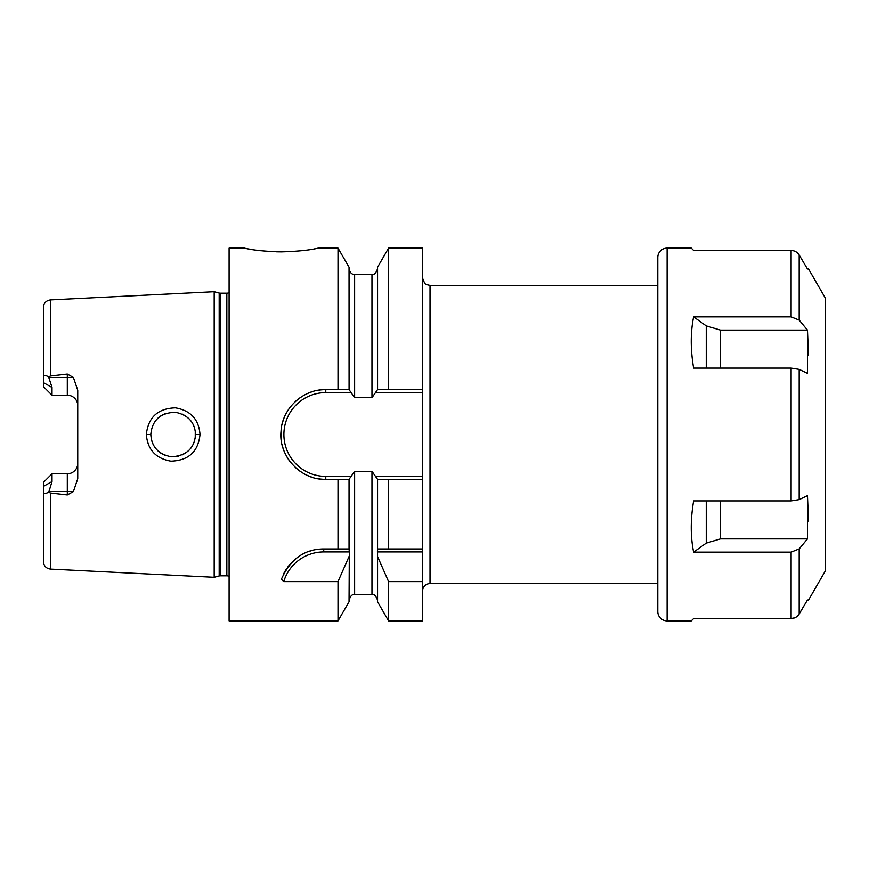 <?xml version="1.0" encoding="UTF-8"?>
<svg xmlns="http://www.w3.org/2000/svg" width="869" height="869" viewBox="0 0 869 869"><rect width="100%" height="100%" fill="white"/><g stroke="black" fill="none" stroke-linecap="round" stroke-linejoin="round"><path stroke-width="1.3" d="M229.101 292.571A4.475 4.475 0 0 1 226.842 293.179L220.335 293.179A4.475 4.475 0 0 1 219.184 293.027L214.187 291.691L214.187 577.309L50.532 569.108C46.198 568.5 43.841 566.023 43.45 561.667L43.45 486.368L52.021 481.545L52.021 473.79L50.076 475.745M214.187 291.691L50.532 299.892L50.532 375.984L67.304 374.072L73.409 377.461L77.743 390.279L77.743 478.721L73.409 491.539L67.304 494.928L67.304 491.539L48.946 491.539L48.577 492.18C44.949 494.189 43.233 493.722 43.45 490.746M48.577 492.18L50.532 493.016L67.304 494.928M200.011 434.5C198.262 451.652 188.562 460.548 170.943 461.167C155.768 458.517 147.567 449.621 146.34 434.5C148.186 417.294 157.886 408.408 175.44 407.833C190.691 410.537 198.892 419.434 200.011 434.5L195.547 434.5C194.46 448.382 186.411 455.823 171.41 456.801C158.473 454.357 151.608 446.927 150.815 434.5L150.826 435.152L150.815 434.5C152.097 420.303 160.254 412.873 175.277 412.232C188.16 414.958 194.917 422.377 195.547 434.5L195.243 438.182L195.264 430.959L195.547 434.5M48.946 491.539L52.021 481.545M73.409 377.461L67.304 377.461L67.304 395.21A10.439 10.439 0 0 1 77.743 405.649A10.439 10.439 0 0 0 67.304 395.21L52.021 395.21L43.45 386.64L43.45 307.333C43.841 302.977 46.198 300.5 50.532 299.892M77.743 463.351A10.439 10.439 0 0 1 67.304 473.79L52.021 473.79L43.45 482.36L43.45 486.368M43.45 378.254C43.233 375.278 44.949 374.811 48.577 376.82L52.021 387.455L52.021 395.21L50.076 393.255M48.577 376.82L50.532 375.984M229.101 576.429A4.475 4.475 0 0 0 226.842 575.821L220.335 575.821A4.475 4.475 0 0 0 219.184 575.973L214.187 577.309M388.584 389.638L388.584 248.11L422.573 248.11L422.573 389.638L377.515 389.638L371.965 397.698L354.628 397.698L349.077 389.638L349.045 267.217L338.008 248.11L318.565 248.11C319.238 247.524 311.547 251.043 281.284 251.869C251.413 251.087 243.309 247.535 244.004 248.11L229.101 248.11L229.101 620.89L338.008 620.89L338.008 581.622L283.761 581.622L281.393 579.254C290.355 559.147 304.465 549.045 323.735 548.947L349.045 548.947L349.045 479.362L354.628 471.302L371.965 471.302L377.559 479.362L377.559 556.518L388.584 581.622L422.573 581.622L422.573 620.89L388.584 620.89L388.584 581.622M351.119 476.386L325.777 476.386L325.777 479.362L338.008 479.362L338.008 548.947M319.162 478.873A44.862 44.862 0 0 0 325.777 479.362C300.75 480.285 278.254 455.899 281.035 431.187C282.012 408.647 303.259 388.932 325.777 389.638L338.008 389.638L338.008 248.11M314.111 248.947L314.893 248.806M247.752 248.816L248.643 248.979M248.86 249.012L250.468 249.294M250.793 249.349L253.194 249.729M256.279 250.174L260.917 250.739M265.458 251.184L271.009 251.586M276.19 251.804L281.284 251.869M377.559 479.362L422.573 479.362L388.584 479.362L388.584 548.947L422.573 548.947L422.573 581.622M375.484 392.614L422.573 392.614L422.573 389.638L422.573 548.947M377.559 389.638L377.559 267.217L388.584 248.11M388.584 620.89L377.559 601.782L377.559 556.518M388.584 548.947L377.559 548.947L388.584 548.947M338.008 479.362L349.045 479.362M283.761 581.622A41.755 41.755 0 0 1 323.735 551.924L349.316 551.924L349.045 601.782L338.008 620.89M349.316 551.924L349.045 548.947M349.077 389.638L338.008 389.638M422.573 591.072A7.452 7.452 0 0 1 430.025 583.61L657.8 583.61L657.8 611.57A9.32 9.32 0 0 0 667.12 620.89L667.12 248.11L691.344 248.132L693.636 250.468L692.256 249.099M325.777 476.386A41.886 41.886 0 0 1 283.891 434.5A41.886 41.886 0 0 1 325.777 392.614L351.119 392.614M422.573 476.386L375.484 476.386M312.612 477.385A44.862 44.862 0 0 1 306.377 474.952M300.544 471.595A44.862 44.862 0 0 1 295.264 467.381M290.659 462.417A44.862 44.862 0 0 1 286.868 456.833M283.967 450.772A44.862 44.862 0 0 1 282.023 444.396M281.035 437.813A44.862 44.862 0 0 1 281.035 431.187M282.023 424.593A44.862 44.862 0 0 1 283.967 418.228M286.868 412.156A44.862 44.862 0 0 1 290.659 406.583M295.264 401.608A44.862 44.862 0 0 1 300.555 397.405M306.377 394.048A44.862 44.862 0 0 1 312.623 391.604M319.162 390.127A44.862 44.862 0 0 1 325.777 389.638L325.777 392.614M349.045 556.518L338.008 581.622M377.287 551.924L422.573 551.924M283.794 573.551A44.732 44.732 0 0 1 286.803 568.435M287.433 567.544A44.732 44.732 0 0 1 290.355 563.905M294.363 559.94A44.732 44.732 0 0 1 298.719 556.594M302.358 554.379A44.732 44.732 0 0 1 303.39 553.846M308.289 551.696A44.732 44.732 0 0 1 313.329 550.175M318.499 549.251A44.732 44.732 0 0 1 323.735 548.947L348.143 548.947M657.8 611.57L657.8 257.43L657.8 285.39L430.025 285.39L430.025 583.61M151.195 438.595L152.205 442.256L151.195 438.595M152.629 443.32L153.737 445.558L152.618 443.32M155.714 448.48L158.039 450.968L155.714 448.48M160.798 453.129L164.61 455.16L160.798 453.129M168.26 456.323L171.758 456.822L168.26 456.323M175.288 456.768L178.514 456.225L175.288 456.768M182.11 455.008L186.77 452.271L182.11 455.008M189.246 450.055L191.234 447.709L189.246 450.055M193.276 444.32L194.537 441.126L193.276 444.309M194.547 427.874L193.526 425.223L194.547 427.874M191.234 421.302L189.192 418.891L191.234 421.302M186.759 416.729L182.251 414.057L186.759 416.729M164.752 413.785L160.808 415.871L164.752 413.785M158.082 418L155.768 420.455L158.082 418M152.205 426.733L152.575 425.788M150.826 433.859L150.815 434.5L150.826 433.859M796.786 252.347L799.187 255.008L807.464 268.988L808.55 268.988L825.55 298.436L825.55 570.564L808.55 600.012L807.464 600.012L798.481 615.013M794.722 617.816L791.116 618.532C794.635 618.413 797.329 616.903 799.187 613.992L799.187 548.893L807.464 538.889L799.187 548.893L791.116 552.141L693.636 552.141C690.464 536.64 690.464 519.553 693.636 500.892L791.116 500.892L799.187 499.599L807.464 495.623L807.464 538.889L720.488 538.889L706.258 543.114L693.636 552.141M808.507 521.128L807.464 495.623M808.507 355.617L807.464 330.111L799.187 320.107L807.464 330.111L720.488 330.111L706.258 325.886L693.636 316.859L791.116 316.859L799.187 320.107L799.187 255.008C797.318 252.097 794.635 250.587 791.116 250.468L792.007 250.511M691.485 620.683L692.256 619.901M791.116 552.141L791.116 618.532L693.636 618.532L691.344 620.868L667.12 620.89M807.464 330.111L807.464 373.377L799.187 369.401L791.116 368.108L693.636 368.108C690.464 349.447 690.464 332.36 693.636 316.859M797.318 616.219L796.134 617.099M794.027 250.924L795.396 251.489M808.55 268.988L807.464 268.988L799.187 255.008M799.187 613.992L807.464 600.012L808.55 600.012M693.636 250.468L791.116 250.468L791.116 316.859M657.8 257.43A9.32 9.32 0 0 1 667.12 248.11M50.532 493.016L50.532 569.108M67.304 374.072L67.304 377.461L48.946 377.461M52.021 387.455L43.45 382.632M219.184 575.973L219.184 293.027M220.335 575.821L220.335 293.179M226.842 575.821L226.842 293.179M349.045 600.207C351.587 592.81 353.813 595.254 354.628 594.613L354.628 471.302M354.628 397.698L354.628 274.387C353.813 274.093 350.826 275.343 349.045 268.793M371.965 397.698L371.965 274.387C372.747 273.561 374.539 276.657 377.559 268.793M354.628 594.613L371.965 594.613L371.965 471.302M323.735 551.924L323.735 548.947M146.34 434.5L150.815 434.5M73.409 491.539L67.304 491.539L67.304 473.79M799.187 499.599L799.187 369.401M791.116 500.892L791.116 368.108M720.488 368.108L720.488 330.111M706.258 368.108L706.258 325.886M720.488 538.889L720.488 500.892M706.258 543.114L706.258 500.892M354.628 274.387L371.965 274.387M430.025 285.39L426.744 284.63C425.647 285.065 424.257 282.881 422.573 278.047L422.573 277.928M371.965 594.613C372.747 595.395 374.669 592.462 377.559 600.207"/></g></svg>
